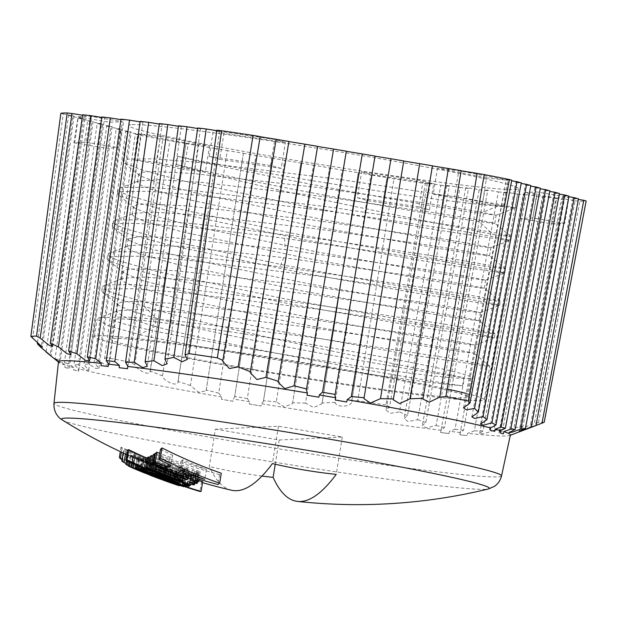 <?xml version="1.0" encoding="UTF-8"?>
<svg xmlns="http://www.w3.org/2000/svg" width="617" height="617" viewBox="0 0 617 617"><rect width="100%" height="100%" fill="white"/><g stroke="black" fill="none" stroke-linecap="round" stroke-linejoin="round"><path stroke-width="0.46" stroke-dasharray="3.08 2.31" d="M216.798 130.688L219.667 130.904L216.868 130.202M197.625 128.483L200.486 128.691L197.695 127.989M178.444 126.277L181.313 126.485L178.514 125.783M159.271 124.063L162.14 124.279L159.34 123.577M140.098 121.858L142.959 122.073L140.167 121.372M120.917 119.652L123.786 119.868L120.986 119.166M101.743 117.446L104.605 117.654L101.813 116.96M82.57 115.24L85.431 115.448L82.632 114.747M60.882 113.273L63.25 113.937L32.562 338.448M37.514 342.458L68.549 115.41L74.025 115.988L63.25 113.937M68.549 115.41L72.791 116.598L41.2 347.672M46.152 351.705L78.081 118.071L83.557 118.649L72.791 116.598M78.081 118.071L82.323 119.258L50.085 355.083C61.145 364.007 62.826 365.094 55.137 358.338L87.614 120.731L93.09 121.31L82.323 119.258M87.614 120.731L91.856 121.919L59.247 360.482L65.094 365.079L64.854 367.37A228.768 9.024 -170.8 0 0 68.009 368.349L68.271 366.066L64.461 362.565L97.147 123.392L102.623 123.971L91.856 121.919M97.147 123.392L101.389 124.58L68.695 363.745L73.685 367.57L73.446 369.868L78.737 371.033L78.02 371.048L78.297 368.765L74.071 364.624L106.687 126.053L112.155 126.632L101.389 124.58M106.687 126.053L110.921 127.241L78.444 364.848L85.647 369.753L88.748 370.192L83.981 364.547L116.22 128.714L121.696 129.292L110.921 127.241M116.22 128.714L120.454 129.902L88.478 363.853L95.658 368.357L98.905 368.326L94.162 362.457L125.752 131.375L131.228 131.953L120.454 129.902M125.752 131.375L129.986 132.562L98.774 360.93L105.931 365.025L109.317 364.554L104.597 358.546L135.285 134.036L140.761 134.614L129.986 132.562M135.285 134.036L137.653 134.699A268.272 10.582 9.2 0 0 162.757 139.643L169.899 140.853L134.784 364.493C136.781 370.755 151.489 376.571 150.132 371.041L185.995 143.522L169.899 140.853M185.848 143.56L198.612 145.72L162.472 375.9C164.384 382.332 179.084 387.237 177.966 381.468L214.708 148.388L198.612 145.72M214.562 148.427L227.318 150.587L190.437 385.502L198.759 392.312L206.124 390.769L243.414 153.255L227.318 150.587M243.268 153.294L256.032 155.453L218.719 393.098L221.719 397.001L221.426 399.276A228.768 9.024 -170.8 0 0 232.917 401.258L233.311 398.998L234.583 397.217L272.128 158.122L256.032 155.453M271.981 158.16L284.738 160.327L247.332 398.567L249.6 401.76L249.307 404.035L261.084 406.001L261.485 403.742L263.39 401.49L300.834 162.996L284.738 160.327M300.687 163.027L313.451 165.194L276.285 401.875L284.329 406.935L292.527 403.618L329.547 167.863L313.451 165.194M329.401 167.893L342.157 170.061L305.569 403.109L313.536 407.521L321.981 403.734L358.253 172.729L342.157 170.061M358.107 172.768L370.871 174.927L335.147 402.407C335.841 407.829 352.083 407.259 351.705 401.274L386.967 177.596L370.871 174.927M386.82 177.634L393.962 178.845A268.272 10.582 9.2 0 0 425.391 183.488L430.165 184.036L389.504 406.858L386.003 410.097L390.229 413.328L399.461 411.909L440.816 185.262L432.131 183.804L427.365 183.334L430.165 184.036M440.816 185.262L449.338 186.241L407.498 415.58L403.988 418.804L408.176 421.534L417.624 419.66L459.989 187.468L451.312 186.018L446.546 185.54L449.338 186.241M459.989 187.468L468.519 188.447L425.807 422.506L422.321 425.653L426.478 427.828L436.142 425.499L479.17 189.674L470.486 188.224L465.719 187.745L468.519 188.447M479.17 189.674L487.692 190.661L444.487 427.427L441.07 430.28L440.654 432.532A228.768 9.024 -170.8 0 0 448.991 433.543L449.484 431.291L455.038 429.255L498.343 191.887L489.659 190.429L484.893 189.959L487.692 190.661M498.343 191.887L506.866 192.866L463.56 430.234L460.359 432.548L459.935 434.8L467.138 435.587L467.632 433.335L474.319 430.859L517.524 194.093L508.84 192.635L504.074 192.165L506.866 192.866M517.524 194.093L526.046 195.072L483.018 430.89L479.633 433.458L483.821 433.82L493.993 430.35L536.697 196.299L528.013 194.841L523.247 194.37L526.046 195.072M536.697 196.299L545.22 197.278L502.855 429.471L499.523 431.753L503.773 431.538L514.03 427.843L555.871 198.504L547.194 197.047L542.42 196.576L545.22 197.278M555.871 198.504L564.393 199.484L523.039 426.139L519.769 428.098L524.103 427.357L534.391 423.532L575.052 200.71L566.367 199.26L561.601 198.782L564.393 199.484M575.052 200.71L579.818 201.258A268.272 10.582 9.2 0 0 586.15 200.965M578.484 198.821L573.008 198.25L578.368 199.422M568.951 196.16L563.475 195.589L568.835 196.761M559.418 193.499L553.943 192.928L559.303 194.1M549.878 190.838L544.41 190.267L549.77 191.44M540.345 188.177L534.87 187.607L540.237 188.779M530.813 185.516L525.337 184.946L530.705 186.118M521.28 182.856L515.804 182.285L521.172 183.457M511.748 180.195L506.272 179.624L511.632 180.796M132.115 124.665A197.502 7.79 9.2 0 1 342.782 152.376A197.502 7.79 9.2 0 1 518.473 188.694A197.502 7.79 9.2 0 1 514.917 189.573A197.502 7.79 9.2 0 1 304.25 161.855A197.502 7.79 9.2 0 1 128.56 125.544A197.502 7.79 9.2 0 1 132.115 124.665M556.58 197.972L524.681 192.566L537.052 191.987L568.951 197.394L556.58 197.972L552.369 223.948L520.47 218.541L524.681 192.566M486.543 177.889L437.476 168.225L458.786 170.678L507.853 180.341L486.543 177.889L482.34 203.865L433.273 194.201L437.476 168.225M78.081 116.844L90.452 116.258L122.351 121.672L109.98 122.251L78.081 116.844L73.878 142.82L86.249 142.234L90.452 116.258M223.948 133.365L213.351 130.403L274.789 139.481L285.386 142.442L223.948 133.365L219.737 159.34L209.148 156.379L213.351 130.403M423.085 180.874L433.682 183.827L372.244 174.75L361.647 171.796L423.085 180.874L418.881 206.849L429.471 209.803L433.682 183.827M160.489 136.349L209.556 146.005L188.247 143.553L139.18 133.897L160.489 136.349L156.278 162.325L205.345 171.981L209.556 146.005M318.842 397.217L307.065 395.25M335.232 399.993L346.723 401.976M494.703 431.391L490.129 430.203M500.148 432.91L503.302 433.882M536.011 425.429L530.635 427.581M544.217 422.198A262.372 10.35 9.2 0 1 538.541 422.468L579.818 201.258M538.541 422.468L534.391 423.532M523.039 426.139L514.03 427.843M502.855 429.471L493.993 430.35M483.018 430.89L474.319 430.859M463.56 430.234L455.038 429.255M448.991 433.543L440.646 432.517L484.893 189.959M444.487 427.427L436.142 425.499M425.807 422.506L417.624 419.66M407.498 415.58L399.461 411.909M389.504 406.858L385.91 404.899L425.391 183.488M385.91 404.899A262.372 10.35 9.2 0 1 357.737 400.734L393.962 178.845M357.737 400.734L351.705 401.274L386.959 177.596M335.147 402.407L321.966 402.947M305.569 403.109L292.512 402.808M276.285 401.875L263.374 400.672M247.332 398.567L234.576 396.399M232.917 401.258L221.426 399.276M218.719 393.098L206.109 389.975M190.437 385.502L177.966 381.468L177.989 382.232M162.472 375.9L150.132 371.041L150.162 371.766M134.784 364.493L129.231 361.994L162.757 139.643M129.231 361.994A262.372 10.35 9.2 0 1 106.726 357.559L137.653 134.699M106.726 357.559L104.597 358.546M98.774 360.93L94.162 362.457M88.478 363.853L83.981 364.547M78.444 364.848L74.071 364.624M68.695 363.745L64.461 362.565M68.009 368.349L64.854 367.37M59.247 360.482L55.137 358.338L60.065 362.819M50.085 355.083L46.414 352.284M108.214 366.452L101.011 365.673M119.158 367.717L127.503 368.735L162.132 124.279M510.39 434.97A228.892 9.031 9.2 0 1 509.765 435.479A228.892 9.031 9.2 0 1 506.264 435.972A228.892 9.031 9.2 0 1 467.632 433.335M73.685 367.57A228.892 9.031 9.2 0 1 68.271 366.066M73.446 369.868A228.768 9.024 -170.8 0 0 78.02 371.048M221.719 397.001A228.892 9.031 9.2 0 1 78.297 368.765M249.6 401.76A228.892 9.031 9.2 0 1 233.311 398.998M249.307 404.035A228.768 9.024 -170.8 0 0 261.084 406.001M441.07 430.28A228.892 9.031 9.2 0 1 261.485 403.742M460.359 432.548A228.892 9.031 9.2 0 1 449.484 431.291M459.935 434.8A228.768 9.024 -170.8 0 0 467.138 435.587M65.094 365.079A228.892 9.031 9.2 0 1 58.924 362.457A228.892 9.031 9.2 0 1 58.492 361.778M147.262 458.254A555.601 545.675 -92.7 0 0 191.956 475.545A549.678 101.111 -80.4 0 1 190.753 475.877A555.871 545.945 87.3 0 1 184.097 473.586A548.536 100.903 -80.4 0 0 184.097 473.586L190.298 476.216L188.278 476.193L164.97 468.326L148.45 461.393L142.465 457.914L150.803 460.675L149.183 470.686M188.779 485.61L190.537 476.579L188.941 486.435M140.869 467.092L142.465 457.914L140.969 467.138M127.426 450.024A555.886 545.96 87.3 0 0 150.803 460.675M184.545 481.121L186.157 471.211L176.331 468.257A554.86 544.95 -92.7 0 1 150.039 457.552M184.498 481.013L186.072 471.288L184.067 470.015L177.565 467.439L175.953 477.388M150.247 456.248A554.236 544.341 87.3 0 0 177.565 467.439M187.468 479.563L189.049 469.815L178.953 466.814A553.642 543.762 -92.7 0 1 152.923 456.194M187.105 479.278L188.717 469.329L187.113 468.519L180.904 466.051L179.292 476.023M153.17 454.683A552.817 542.945 87.3 0 0 180.904 466.051M196.908 482.216L198.396 473.046L198.682 473.648L196.777 472.136L192.149 470.115A552.662 544.055 86.4 0 0 198.913 472.437A549.678 101.111 -80.4 0 0 200.193 471.65A552.061 542.204 -92.7 0 1 155.175 454.151M197.085 483.551L198.682 473.648L189.951 471.828L195.643 474.419L195.99 474.936L194.27 474.851L178.922 470.185L177.318 480.103M194.201 483.304L195.643 474.419L195.99 474.936L194.394 484.815M147.394 457.436A555.285 545.366 87.3 0 0 178.922 470.185M160.443 449.346A551.529 517.139 93.1 0 0 172.583 455.199A543.029 99.892 99.6 0 1 169.968 457.282A547.31 546.631 -133 0 1 159.795 453.356M155.307 453.318A548.189 547.734 23.9 0 0 219.59 474.558A552.061 101.55 -80.4 0 0 221.287 473.224M215.372 429.17L279.169 439.99L342.265 437.021L278.468 426.2L215.372 429.17L209.317 466.545A555.315 102.152 -80.4 0 0 231.483 490.222M278.468 426.2L272.413 463.575M261.963 476.062A530.358 520.887 -92.7 0 1 209.317 466.545M122.004 448.466A539.836 99.306 99.6 0 1 121.017 447.163A543.87 534.16 87.3 0 0 182.817 470.324A552.061 101.55 -80.4 0 0 183.804 471.604A545.212 535.479 -92.7 0 1 122.004 448.466L121.41 452.138M156.302 463.143L124.171 450.88L123.516 451.042L125.66 452.415L130.634 454.922L149.476 462.958L167.037 469.144L171.595 469.853L156.302 463.143L154.674 473.224L126.192 462.256L121.865 461.231M122.521 461.076L124.171 450.88L123.516 451.042L123.199 452.971M170.076 480.026L171.595 469.853L169.976 479.849L154.674 473.224M156.194 466.251L154.574 476.247L164.384 480.057L165.996 470.108L156.194 466.251A551.899 542.042 -92.7 0 1 128.544 454.906A539.836 99.306 99.6 0 1 127.48 454.097A551.043 541.202 87.3 0 0 159.001 466.907L157.381 476.902A561.015 550.996 87.3 0 1 125.837 464.231M165.942 470.061L156.209 466.683L154.589 476.663L164.33 480.011L165.942 470.061M169.081 471.411L167.469 481.345L173.778 483.304L175.39 473.386L175.791 473.355L169.081 471.411A553.133 544.518 86.4 0 0 175.837 473.748A549.678 101.111 -80.4 0 0 176.894 474.326A553.65 543.77 -92.7 0 1 131.197 456.557A539.836 99.306 99.6 0 1 130.102 455.932A552.986 543.114 87.3 0 0 156.209 466.683M174.179 472.614L172.567 482.548L173.778 483.304L174.179 483.281L175.791 473.355L159.001 466.907M140.553 471.334L142.18 461.315L154.381 466.205A544.61 100.185 99.6 0 1 152.615 465.604A544.61 100.185 99.6 0 1 151.427 465.087A554.051 544.163 87.3 0 0 153.579 465.935L151.959 475.915L179.254 485.78L180.85 475.908L153.579 465.935M140.607 471.349L142.226 461.331L146.46 463.12L144.856 473.031A563.576 553.511 -92.7 0 1 130.943 467.239M126.686 454.575A556.287 556.287 0 0 0 135.887 458.662L145.311 462.627A543.191 99.923 -80.4 0 0 146.237 463.035A543.191 99.923 -80.4 0 0 146.46 463.12M135.887 458.662L180.85 475.908M131.213 467.377L132.84 457.313L131.737 462.958M173.871 483.219L175.467 473.332L165.595 469.961A556.056 546.13 -92.7 0 1 137.938 458.662A539.836 99.306 99.6 0 1 136.766 458.493A555.832 545.906 87.3 0 0 168.302 471.234L166.698 481.144M173.824 483.173L175.413 473.347L173.385 472.406L165.757 469.483L164.145 479.409M198.767 480.435A556.287 546.361 -92.7 0 1 140.846 458.763A539.836 99.306 99.6 0 1 139.643 458.778A556.249 546.315 87.3 0 0 165.757 469.483M183.488 486.273L185.231 476.833L179.354 474.45A556.249 546.716 87.1 0 0 201.489 481.653A552.061 101.55 -80.4 0 0 202.692 481.638M183.635 486.69L185.231 476.833L168.302 471.234M279.169 439.99L275.244 464.231M342.265 437.021L336.211 474.388M121.017 447.163L120.292 451.613M119.351 457.428A553.966 544.078 87.3 0 0 181.19 480.358A562.01 103.386 -80.4 0 0 182.185 481.615A555.285 545.374 -92.7 0 1 122.019 459.449M182.817 470.324L181.19 480.358M183.804 471.604L182.185 481.615M125.937 463.583L147.849 473L169.243 480.072L169.976 479.849L169.243 480.072L170.855 470.085M149.468 471.966L159.826 476.432L161.392 466.305L148.396 462.002L133.519 455.331L131.938 465.565L149.468 471.966L151.103 461.886L161.392 466.305L159.772 476.332L151.304 473.771L131.938 465.565L133.573 455.431L151.103 461.886M127.48 454.097L126.446 460.475M128.544 454.906L127.557 460.999M154.574 476.247A561.848 551.814 -92.7 0 1 128.513 465.727M130.102 455.932L129.161 461.755M128.467 466.028A562.92 552.871 87.3 0 0 154.589 476.663M131.197 456.557L130.272 462.28M176.894 474.326L175.29 484.229A563.576 553.511 -92.7 0 1 149.592 474.92M175.837 473.748L174.233 483.659A559.673 102.954 -80.4 0 0 175.29 484.229M167.469 481.345A563.066 554.297 86.4 0 0 174.233 483.659M172.567 482.548L157.381 476.902M151.427 465.087L149.823 475.013M149.815 475.075A563.969 553.896 87.3 0 0 151.959 475.915M154.381 466.205L152.761 476.17M145.311 462.627L143.684 472.637A553.302 101.782 -80.4 0 0 144.548 473.008M143.684 472.637L134.707 468.912M160.405 468.612L162.163 469.221A546.284 100.486 -80.4 0 1 160.698 468.727A546.284 100.486 -80.4 0 1 160.405 468.612L158.793 478.561L159.248 478.73M168.518 482.108L170.184 472.213A556.287 556.287 0 0 1 160.698 468.727M169.32 482.386L170.924 472.475L169.382 482.401M162.163 469.221L160.559 479.154M136.766 458.493L135.748 464.802M137.938 458.662L136.858 465.303M139.643 458.778L138.47 466.028M140.846 458.763L139.589 466.529M201.489 481.653L199.9 491.471M179.354 474.45L177.758 484.33M184.082 473.586L182.478 483.473L184.097 473.586M191.956 475.545L190.545 484.283M190.753 475.877L189.157 485.733M150.964 472.098L152.584 462.102L165.364 467.848L180.449 472.9L161.754 465.21L152.584 462.102L150.903 472.136M178.868 482.656L180.519 472.853L178.922 482.741M200.193 471.65L198.975 479.154M198.913 472.437L197.309 482.355M192.149 470.115L190.545 480.057M189.951 471.828L188.347 481.738M169.968 457.282L168.827 464.346M172.583 455.199L170.94 465.326M219.59 474.558L217.978 484.484M181.012 461.238A545.436 100.332 -80.4 0 0 182.809 459.804A551.405 518.303 93 0 0 206.394 469.398A547.202 546.593 -137.5 0 1 181.012 461.238L179.385 471.288M206.394 469.398L204.782 479.378M182.809 459.804L181.182 469.876M462.495 385.818L463.807 377.697C405.469 366.174 222.344 330.272 144.116 306.325L116.266 298.397L102.831 292.551L101.782 290.869L105.499 289.034L132.131 288.687L181.059 292.504L317.393 309.109L443.677 328.182L481.306 334.784L494.325 337.784L490.924 337.707L420.971 327.318L292.512 304.466L168.025 278.444L127.148 267.709L108.06 260.065L107.042 258.4L110.751 256.564L137.39 256.217L186.319 260.042L322.652 276.64L448.937 295.72L486.566 302.315L499.585 305.315L496.176 305.238L426.231 294.849L297.78 272.004L173.284 245.975L132.408 235.247L113.32 227.596L112.294 225.93L116.011 224.102C130.85 220.994 202.353 227.65 284.614 238.37L438.795 260.729L487.661 269.066L504.845 272.853L501.436 272.768L431.53 262.387L303.148 239.55L178.668 213.536L137.753 202.8L118.603 195.149L117.554 193.46L121.271 191.632L147.91 191.278L196.838 195.103L333.165 211.708L459.457 230.781L497.078 237.383L510.105 240.383L506.696 240.298L436.759 229.917L308.323 207.073L183.835 181.051L142.951 170.315L123.847 162.664L122.814 160.998L126.531 159.163L153.17 158.816L202.098 162.633L338.425 179.239L464.717 198.312L502.338 204.913L515.365 207.914L497.888 206.086L480.265 213.351L496.099 215.24L482.702 212.371L444.255 205.901L318.465 187.591L192.08 173.392L152.97 171.472L142.527 172.166L138.756 174.002L139.774 175.637L159.039 183.303L200.155 194.039L322.598 219.536L440.823 240.491L477.226 246.137L490.87 247.679L477.45 244.841L439.034 238.37L313.297 220.068L186.912 205.87L147.772 203.942L137.298 204.628L133.503 206.456L134.529 208.114L153.834 215.788L194.957 226.516L317.323 251.998L435.494 272.945L471.912 278.599L485.618 280.149L469.992 276.91L425.506 269.529L285.123 249.569L173.763 237.73L140.375 236.442L128.243 238.918L129.246 240.568L148.504 248.235L189.62 258.97L312.071 284.468L430.311 305.423L466.714 311.076L480.358 312.618L466.946 309.78L428.514 303.309L302.723 285L176.315 270.794L137.198 268.873L126.747 269.567L122.984 271.403L123.986 273.03L143.237 280.696L184.352 291.432L306.811 316.937L425.059 337.892L461.462 343.538L475.067 345.111L461.663 342.242L423.231 335.771L297.479 317.47L171.11 303.271L131.976 301.343L121.518 302.037L117.724 303.865L118.757 305.523L131.028 310.945L156.186 318.241L154.875 326.362L139.511 334.73L107.728 325.437L97.177 319.274L98.705 318.01L117.924 310.737L116.412 311.978L125.976 317.74L154.875 326.362C221.796 344.864 398.273 376.678 462.495 385.818A197.502 7.79 9.2 0 1 139.511 334.73M497.888 206.086A197.502 7.79 9.2 0 1 177.711 156.371C268.071 178.321 440.391 208.099 480.265 213.351L478.954 221.464L490.777 223.061L494.795 223.292L481.353 220.485L445.011 214.346L326.223 196.916L202.029 182.462L159.626 179.67L138.925 180.866L137.444 182.115L140.491 185.054L150.232 189.018L188.023 199.546L312.472 225.969L437.53 248.281L475.985 254.266L489.559 255.793L476.077 252.947L439.751 246.815L321.01 229.385L196.838 214.94L154.435 212.14L133.688 213.328L132.185 214.569L135.2 217.5L144.91 221.464L182.64 231.984L307.027 258.4L432.131 280.727L470.648 286.72L484.299 288.262L467.678 284.853L422.984 277.449L283.812 257.682L179.647 246.399L145.381 244.533L128.398 245.805L126.925 247.031L129.925 249.962L139.627 253.926L177.357 264.446L301.798 290.877L426.933 313.205L465.434 319.197L479.039 320.732L465.596 317.886L429.27 311.755L310.459 294.317L186.241 279.871L143.838 277.072L123.145 278.275L121.665 279.516L124.719 282.455L134.46 286.419L172.251 296.954L296.715 323.377L421.773 345.69L460.22 351.667L473.779 353.202L460.297 350.348L423.964 344.217L305.222 326.794L181.059 312.341L138.655 309.549L117.909 310.729M177.711 156.371L176.4 164.492C266.752 186.434 439.08 216.22 478.954 221.464L493.284 234.491L507.351 236.242L510.722 236.257L496.315 233.056L457.868 226.354L331.622 207.343L196.607 190.954L148.273 187.206L121.927 187.568L119.721 188.146L118.209 189.404L121.148 192.311L130.619 196.221L167.623 206.641L292.674 233.357L427.766 257.598L502.099 268.711L505.462 268.727L491.032 265.518L452.562 258.808L326.324 239.805L191.332 223.423L143.005 219.675L116.675 220.038L114.484 220.601L112.957 221.873L115.888 224.781L125.359 228.691L162.364 239.111L287.414 265.827L422.514 290.067L496.839 301.181L500.21 301.196L481.723 297.232L432.586 288.879L280.018 266.775C197.756 256.055 126.246 249.399 111.415 252.507L109.194 253.086L107.697 254.343L110.628 257.243L120.099 261.161L157.111 271.58L282.154 298.296L417.254 322.537L491.579 333.643L494.988 333.728L480.566 330.465L442.127 323.763L315.889 304.752L180.843 288.363L132.501 284.614L106.155 284.977L103.941 285.548L102.437 286.805L105.376 289.712L114.839 293.63L151.851 304.05L276.902 330.766L411.994 355.006L486.319 366.112L489.728 366.197L475.244 362.919L436.774 356.217L310.528 337.206L175.552 320.825L127.225 317.076L100.895 317.447L98.705 318.01M144.116 306.325L156.186 318.241C223.107 336.751 399.592 368.565 463.807 377.697M176.4 164.492C262.04 189.404 443.569 224.519 493.284 234.491M466.221 393.445A197.502 7.79 9.2 0 1 484.291 399.739A197.502 7.79 9.2 0 1 480.736 400.61A197.502 7.79 9.2 0 1 464.994 399.986M461.917 399.739A197.502 7.79 9.2 0 1 242.018 368.164A197.502 7.79 9.2 0 1 94.378 336.581A197.502 7.79 9.2 0 1 97.933 335.71A197.502 7.79 9.2 0 1 247.155 353.634A197.502 7.79 9.2 0 1 447.14 389.042M255.315 369.76A181.043 7.142 9.2 0 1 110.62 339.211A181.043 7.142 9.2 0 1 323.354 366.56A181.043 7.142 9.2 0 1 468.048 397.101A181.043 7.142 9.2 0 1 255.315 369.76M258.469 350.279A181.043 7.142 9.2 0 1 113.775 319.737A181.043 7.142 9.2 0 1 326.509 347.078A181.043 7.142 -170.8 0 1 471.203 377.627A181.043 7.142 -170.8 0 1 258.469 350.279M552.369 223.948L564.74 223.369L568.951 197.394M564.74 223.369L532.841 217.955L537.052 191.987M532.841 217.955L520.47 218.541M482.34 203.865L503.642 206.317L507.853 180.341M503.642 206.317L454.575 196.653L458.786 170.678M433.273 194.201L454.575 196.653M73.878 142.82L105.777 148.227L109.98 122.251M105.777 148.227L118.148 147.64L122.351 121.672M86.249 142.234L118.148 147.64M219.737 159.34L281.175 168.418L285.386 142.442M281.175 168.418L270.585 165.456L274.789 139.481M270.585 165.456L209.148 156.379M418.881 206.849L357.444 197.772L361.647 171.796M357.444 197.772L368.033 200.726L372.244 174.75M368.033 200.726L429.471 209.803M156.278 162.325L134.976 159.872L139.18 133.897M134.976 159.872L184.043 169.528L188.247 143.553M205.345 171.981L184.043 169.528M501.536 475.884A226.701 8.939 9.2 0 1 497.456 476.872A226.701 8.939 -170.8 0 1 255.878 445.096A226.701 8.939 -170.8 0 1 53.972 403.395M62.394 420.023A216.675 8.545 -170.8 0 0 264.315 460.567A216.675 8.545 -170.8 0 0 485.456 489.327A216.675 8.545 9.2 0 0 488.302 489.003M164.245 466.336L162.618 476.378M145.473 458.901L143.83 469.02M134.922 454.76L133.272 464.925M127.842 452.068L126.192 462.256M125.66 452.415L125.405 453.989M130.634 454.922L128.992 465.048M138.594 458.508L136.959 468.596M149.476 462.958L147.849 473M159.98 466.853L158.361 476.856M167.037 469.144L165.418 479.131M169.313 468.558L167.693 478.568M159.51 465.311L157.883 475.352M155.808 463.753L154.173 473.81M146.514 460.089L144.879 470.193M141.841 458.269L140.206 468.38M137.514 456.595L135.879 466.73M134.383 455.477L132.74 465.619M135.324 456.449L133.688 466.575M139.056 458.161L137.421 468.264M143.638 460.097L142.003 470.177M148.396 462.002L146.769 472.059M152.923 463.729L151.304 473.771M157.343 465.303L155.723 475.337M160.489 466.282L158.87 476.309M159.055 467.331L157.435 477.311M162.047 468.465L160.435 478.437M164.569 469.444L162.957 479.409M163.86 469.475L162.248 479.432M171.341 472.167L169.729 482.093M173.701 472.915L172.097 482.841M170.801 471.288L169.189 481.237M165.757 469.398L164.137 479.37M166.513 470.825L164.901 480.751M151.157 464.925L149.545 474.897M147.347 463.39L145.735 473.386M143.969 462.017L142.35 472.028M142.982 461.67L141.362 471.635M138.702 459.873L137.074 469.915M134.707 458.153L133.079 468.21M134.761 458.022L133.804 463.915M139.565 460.012L137.984 469.761M147.733 463.375L146.144 473.185M159.741 468.141L158.153 477.951M163.335 469.514L161.747 479.316M168.055 471.288L166.474 481.059M173.038 473.108L171.464 482.841M177.395 474.674L175.83 484.337M180.287 475.699L178.729 485.286M179.131 475.314L177.534 485.193M174.665 473.748L173.061 483.651M168.279 471.535L166.683 481.414M165.063 470.355L163.466 480.234M168.965 471.75L167.361 481.661M165.595 469.961L164.076 479.378M168.456 471.026L166.929 480.45M171.464 472.105L169.922 481.584M174.009 472.961L172.451 482.571M173.385 472.406L171.788 482.301M181.884 475.383L180.295 485.193M183.889 476.154L182.316 485.88M183.558 476.417L181.961 486.273M180.149 475.352L178.544 485.224M175.066 473.648L173.462 483.535M186.635 474.589L185.054 484.345M188.864 475.522L187.306 485.116M188.278 476.193L186.681 486.049M183.288 474.774L181.691 484.638M175.452 472.182L173.847 482.078M164.97 468.326L163.358 478.26M155.916 464.678L154.304 474.65M148.45 461.393L146.831 471.396M143.622 458.963L141.995 468.989M143.753 458.13L142.203 467.678M145.936 458.84L144.347 468.619M148.496 459.788L146.892 469.714M172.081 469.228L170.477 479.154M176.647 471.026L175.035 480.936M179.701 472.337L178.097 482.224M178.729 472.553L177.226 481.838M175.29 471.473L173.84 480.458M170.577 469.815L169.151 478.638M165.364 467.848L163.945 476.64M160.952 466.09L159.518 474.936M156.679 464.269L155.206 473.347M153.479 462.773L151.944 472.26M154.173 462.442L152.553 472.437M157.451 463.591L155.831 473.571M161.754 465.21L160.142 475.175M166.783 467.169L165.179 477.111M176.331 468.257L174.912 477.003M183.588 470.771L182.123 479.795M184.067 470.015L182.462 479.941M178.953 466.814L177.565 475.375M182.069 467.971L180.681 476.548M185.162 469.028L183.75 477.743M187.645 469.722L186.18 478.784M187.113 468.519L185.493 478.468M184.398 467.393L182.786 477.357M194.494 471.095L192.913 480.874M196.777 472.136L195.234 481.661M197.695 473.717L196.098 483.62M195.951 473.44L194.347 483.335M193.391 472.807L191.787 482.71M191.879 472.637L190.314 482.301M194.046 473.586L192.535 482.903M194.27 474.851L192.666 484.731M190.807 474.064L189.211 483.944M185.702 472.537L184.097 482.432M284.614 238.37L285.123 249.569M283.812 257.682L280.018 266.775M222.59 361.184L260.073 136.642M250.209 372.622L288.779 141.509M278.12 382.239L317.493 146.376M346.199 151.242L306.371 389.851M334.985 395.312L374.912 156.109M403.618 160.975L363.961 398.605M432.332 165.85L393.284 399.801M461.038 170.716L422.923 399.06M463.514 407.883L506.279 179.624M471.851 416.93L515.812 182.285M480.543 424.087L525.352 184.946M534.885 187.607L489.42 430.226M498.952 432.887L544.418 190.267M553.95 192.928L509.025 432.679M563.483 195.589L519.337 431.206M573.016 198.25L530.003 427.812M519.769 428.105L561.601 198.782M499.523 431.753L542.428 196.576M479.633 433.458L523.247 194.37M504.074 192.165L459.827 434.723M465.719 187.745L422.321 425.653M446.546 185.54L403.988 418.804M427.365 183.334L386.003 410.097M321.981 403.734L358.253 172.729M292.52 403.618L329.54 167.863M300.834 162.996L263.382 401.49M234.583 397.217L272.12 158.122M243.414 153.255L206.117 390.769M214.701 148.388L177.981 382.232M185.995 143.522L150.155 371.758M109.309 364.554L140.753 134.614M98.897 368.326L131.213 131.953M88.74 370.192L121.68 129.292M112.147 126.632L78.729 371.025M69.197 368.364L102.615 123.971M93.082 121.31L60.057 362.819M83.55 118.649L51.095 355.994M74.017 115.988L42.396 347.232M52.692 346.553L85.431 115.448M71.032 354.659L104.605 117.654M89.65 360.822L123.786 119.868M142.959 122.073L108.33 366.529M181.313 126.485L147.347 366.243M200.486 128.691L167.184 363.768M219.667 130.904L187.29 359.426M509.765 435.479L510.321 435.263M58.924 362.457L58.461 362.079M146.214 463.02A556.287 556.287 0 0 0 152.615 465.604M180.935 475.931A556.287 556.287 0 0 0 202.523 482.664M123.415 450.865L123.084 452.917M175.868 473.44L174.264 483.366M132.57 457.205L131.645 462.92M180.989 475.954L179.393 485.826M185.308 476.825L183.712 486.674M190.661 476.486L189.064 486.343M189.118 469.714L187.506 479.656M198.79 473.532L197.363 482.317M196.075 474.851L194.687 483.404M515.365 207.914L518.473 188.694M496.099 215.24L515.318 207.952M139.774 175.629L123.832 162.657M490.816 247.702L510.035 240.422M134.545 208.114L118.618 195.149M485.564 280.172L504.775 272.899M494.819 223.331L496.13 215.21M137.452 182.115L138.771 174.002M489.536 255.793L490.854 247.679M132.208 214.577L133.519 206.456M484.283 288.262L485.602 280.149M126.932 247.031L128.251 238.918M479.039 320.732L480.358 312.618M121.672 279.524L122.991 271.403M473.763 353.194L475.082 345.08M116.428 311.986L117.747 303.865M129.269 240.568L113.335 227.588M480.319 312.642L499.546 305.361M123.994 273.03L108.052 260.05M475.044 345.111L494.263 337.823M118.765 305.523L102.838 292.551M504.845 272.853L505.5 268.788M117.554 193.46L118.209 189.404M510.105 240.383L510.76 236.326M122.814 160.998L128.56 125.544M510.737 236.272L494.795 223.292M119.729 188.154L138.948 180.874M505.446 268.727L489.512 255.754M114.492 220.608L133.696 213.328M500.186 301.196L484.26 288.224M109.178 253.086L128.398 245.805M494.957 333.674L479.016 320.693M103.941 285.563L123.169 278.275M489.674 366.136L473.74 353.155M94.378 336.581L97.177 319.274M101.782 290.869L102.437 286.805M494.325 337.784L494.988 333.728M107.042 258.4L107.697 254.343M499.585 305.315L500.24 301.258M112.294 225.93L112.957 221.873M484.291 399.739L489.728 366.197M110.62 339.211L113.775 319.737M468.048 397.101L471.203 377.627"/><path stroke-width="0.93" d="M221.642 130.75L216.868 130.202L185.061 354.76L189.149 353.68L221.642 130.75A268.272 10.582 9.2 0 1 253.07 135.393L260.212 136.604L222.868 360.351L217.331 357.845L253.07 135.393M206.217 128.976L197.695 127.989L164.955 359.125L173.863 357.397L206.217 128.976L216.798 130.688M187.036 126.763L178.514 125.783L145.111 361.67L153.895 360.775L187.036 126.763L197.625 128.483M167.863 124.557L159.34 123.577L125.544 362.202L134.205 362.225L167.863 124.557L178.444 126.277M148.689 122.351L140.167 121.372L106.286 360.598L114.808 361.577L148.689 122.351L159.271 124.063M129.508 120.145L120.986 119.166L87.329 356.827L95.712 358.77L129.508 120.145L140.098 121.858M110.335 117.94L101.813 116.96L68.672 350.965L76.924 353.819L110.335 117.94L120.917 119.652M91.162 115.734L82.632 114.747L50.285 343.175L58.422 346.862L91.162 115.734L101.743 117.446M51.095 355.986L46.105 352.029C53.887 358.253 52.252 356.803 41.2 347.672L37.336 343.785L42.403 347.24L30.85 336.381A262.372 10.35 9.2 0 1 36.526 336.118L40.174 338.085L71.981 113.52L82.57 115.24M71.981 113.52L67.214 112.973A268.272 10.582 9.2 0 0 60.882 113.273L30.85 336.381M542.004 423.177L544.217 422.198L586.15 200.965L583.782 200.301L542.004 423.177L536.011 425.429M578.368 199.422L583.782 200.301M531.252 427.033L535.996 425.529L578.484 198.821L574.242 197.641L531.252 427.033C517.91 432.054 515.959 432.517 525.422 428.406L568.951 196.16L564.709 194.98L520.833 429.085L512.172 432.201L509.017 432.671L515.203 429.378L559.418 193.499L555.177 192.319L510.791 429.147L503.796 431.63L503.302 433.882A228.768 9.024 -170.8 0 0 500.148 432.91L500.611 430.651L505.385 428.267L549.878 190.838L545.644 189.658L501.143 427.087L495.204 429.139L494.703 431.391A228.768 9.024 -170.8 0 0 490.129 430.203L490.592 427.951L495.96 425.005L540.345 188.177L536.111 186.997L491.903 422.869L483.52 425.159L480.527 424.087L486.936 419.629L530.813 185.516L526.579 184.336L483.049 416.583L474.82 418.496L471.843 416.93L478.291 412.249L521.28 182.856L517.046 181.676L474.558 408.377L466.475 409.912L463.506 407.883L469.977 403.071L511.748 180.195L509.38 179.539A268.272 10.582 9.2 0 0 484.276 174.596L477.134 173.385L439.782 397.124L429.27 402.161L422.923 399.06L461.184 170.678L448.42 168.518L409.981 398.806L399.631 403.549L393.276 399.801L432.471 165.811L419.714 163.644L380.481 398.667L370.347 403.032L363.953 398.605L403.765 160.944L391.001 158.777L351.32 396.53L347.17 399.716L346.723 401.976A228.768 9.024 -170.8 0 0 335.232 399.993L335.571 397.718L334.977 395.312L375.051 156.078L362.295 153.911L322.506 392.265L319.282 394.957L318.842 397.217A228.768 9.024 -170.8 0 0 307.065 395.25L307.405 392.967L306.371 389.844L346.345 151.204L333.581 149.044L294.062 385.841L284.745 388.633L278.12 382.239L317.632 146.337L304.875 144.177L265.958 377.334L256.911 379.532L250.201 372.622L288.926 141.47L276.161 139.311L238.177 366.899L229.377 368.519L222.59 361.184L222.868 360.351M568.835 196.761L574.242 197.641M559.303 194.1L564.709 194.98M549.77 191.44L555.177 192.319M540.237 188.779L545.644 189.658M530.705 186.118L536.111 186.997M521.172 183.457L526.579 184.336M511.632 180.796L517.046 181.676M461.161 170.793L477.134 173.385M432.455 165.927L448.42 168.518M403.742 161.06L419.714 163.644M375.036 156.194L391.001 158.777M346.322 151.327L362.295 153.911M317.616 146.46L333.581 149.044M288.903 141.586L304.875 144.177M260.197 136.719L276.161 139.311M189.149 353.68A262.372 10.35 9.2 0 1 217.331 357.845M238.177 366.899L250.487 371.758M265.958 377.334L278.406 381.36M294.062 385.841L306.657 388.957M322.506 392.265L335.27 394.433M351.32 396.53L364.238 397.741M380.481 398.667L393.553 398.968M409.981 398.806L423.193 398.266M439.782 397.124L445.829 396.592L484.276 174.596M445.829 396.592A262.372 10.35 9.2 0 1 468.334 401.019L509.38 179.539M468.334 401.019L469.977 403.071M474.558 408.377L478.291 412.249M483.049 416.583L486.936 419.629M491.903 422.869L495.96 425.005M501.143 427.087L505.385 428.267M510.791 429.147L515.203 429.378M520.833 429.085L525.422 428.406L519.337 431.183M510.321 435.263L535.996 425.529M37.336 343.785L37.514 342.458M36.526 336.118L67.214 112.973M50.285 343.175L52.692 346.553L48.728 345.042L40.174 338.085M68.672 350.965L71.032 354.659L66.983 353.68L58.422 346.862M87.329 356.827L89.65 360.822L85.478 360.405L76.924 353.819M106.286 360.598L108.523 364.169L108.214 366.452A228.768 9.024 -170.8 0 0 101.011 365.673L101.257 363.382L95.712 358.77M125.544 362.202L127.819 366.436L127.495 368.719A228.768 9.024 -170.8 0 0 119.158 367.717L119.405 365.426L114.808 361.577M145.111 361.67L147.347 366.243L142.627 367.578L134.205 362.225M164.955 359.125L167.184 363.768L162.263 365.626L153.895 360.775M185.061 354.76L187.29 359.426L182.169 361.755L173.863 357.397M127.819 366.436A228.892 9.031 9.2 0 1 307.405 392.967M108.523 364.169A228.892 9.031 9.2 0 1 119.405 365.426M53.972 403.395C53.34 413.606 60.219 419.005 62.394 420.023A216.675 8.545 -170.8 0 1 65.495 418.118A216.675 8.545 9.2 0 1 306.533 450.179A216.675 8.545 9.2 0 1 488.302 489.003L494.302 486.427C498.042 483.921 500.456 480.412 501.536 475.884A226.701 8.939 9.2 0 0 300.101 434.221A226.701 8.939 9.2 0 0 58.067 402.369A226.701 8.939 -170.8 0 0 53.972 403.395L58.492 361.778A228.892 9.031 9.2 0 1 62.626 360.744A228.892 9.031 9.2 0 1 101.257 363.382M503.796 431.63A228.892 9.031 9.2 0 1 510.39 434.97L501.536 475.884M495.204 429.139A228.892 9.031 9.2 0 1 500.611 430.651M347.17 399.716A228.892 9.031 9.2 0 1 490.592 427.951M319.282 394.957A228.892 9.031 9.2 0 1 335.571 397.718M202.523 482.664A556.287 556.287 0 0 0 231.483 490.222A555.315 102.152 -80.4 0 0 236.712 490.685A555.315 102.152 -80.4 0 0 272.413 463.575A530.358 520.887 87.3 0 0 336.211 474.388A555.315 102.152 99.6 0 1 300.51 501.505A555.315 102.152 99.6 0 1 297.517 501.413A555.315 102.152 99.6 0 1 273.115 477.357A530.358 520.887 -92.7 0 1 261.963 476.062M147.262 458.254A555.601 545.675 -92.7 0 1 128.683 449.677A534.754 98.373 99.6 0 1 127.426 450.024L125.783 460.159A565.766 555.662 87.3 0 0 149.183 470.686L142.126 468.172L140.838 467.956L141.995 468.989L163.358 478.26L181.691 484.638L188.941 486.435M150.039 457.552A554.86 544.95 -92.7 0 1 148.674 456.95A539.836 99.306 99.6 0 1 147.394 457.436L145.766 467.485A565.172 555.084 87.3 0 0 177.318 480.103L189.211 483.944L192.666 484.731L194.394 484.815L194.039 484.306L194.394 484.815M152.923 456.194A553.642 543.762 -92.7 0 1 151.558 455.593A539.836 99.306 99.6 0 1 150.247 456.248L148.62 466.321A564.146 554.074 87.3 0 0 175.953 477.388L184.545 481.121M155.175 454.151A552.061 542.204 -92.7 0 1 154.505 453.85A539.836 99.306 99.6 0 1 153.17 454.683L151.535 464.778A562.758 552.709 87.3 0 0 179.292 476.023L187.105 479.278M159.795 453.356A547.31 546.631 -133 0 1 156.888 452.199A539.836 99.306 99.6 0 1 155.307 453.318L153.672 463.436A558.208 557.745 23.9 0 0 217.978 484.484A562.01 103.386 -80.4 0 0 219.675 483.173A560.706 523.964 -86.7 0 1 160.374 458.146A550.009 101.173 99.6 0 1 158.793 459.534A561.485 526.478 93.1 0 0 170.94 465.326A553.14 101.751 99.6 0 1 168.341 467.37A557.344 556.65 -133 0 1 155.245 462.341A550.009 101.173 99.6 0 1 153.672 463.436M219.675 483.173L221.287 473.224A550.734 514.64 -86.7 0 1 162.024 447.927A539.836 99.306 99.6 0 1 160.443 449.346L158.793 459.534M180.295 485.193L177.758 484.33A566.128 556.426 87.1 0 0 199.9 491.471A562.01 103.386 -80.4 0 0 201.103 491.456L202.692 481.638A556.287 546.361 -92.7 0 1 198.767 480.435M275.244 464.231L273.115 477.357M120.292 451.613L119.351 457.428A550.009 101.173 99.6 0 0 120.346 458.716L121.41 452.138M122.019 459.449A555.285 545.374 -92.7 0 1 120.346 458.716M122.521 461.076L121.865 461.231L125.937 463.583M126.446 460.475L125.837 464.231A550.009 101.173 99.6 0 0 126.909 465.025L127.557 460.999M128.513 465.727A561.848 551.814 -92.7 0 1 126.909 465.025M129.161 461.755L128.467 466.028A550.009 101.173 99.6 0 0 129.57 466.637L130.272 462.28M149.592 474.92A563.576 553.511 -92.7 0 1 144.856 473.046L140.553 471.334M130.943 467.239A563.576 553.511 -92.7 0 1 129.57 466.637M149.823 475.013L149.815 475.075A554.691 102.036 99.6 0 0 150.926 475.553A566.167 566.167 0 0 0 159.016 478.645A556.333 102.337 -80.4 0 0 160.559 479.154L169.382 482.401M140.607 471.349L152.761 476.17A554.691 102.036 99.6 0 1 150.926 475.553M131.213 467.377L134.707 468.912A566.167 566.167 0 0 0 144.517 472.992A553.302 101.782 -80.4 0 0 144.841 473.123M131.737 462.958L131.043 467.262L158.129 478.082L179.254 485.78M158.793 478.561L169.32 482.386M179.277 485.787A566.167 566.167 0 0 1 168.171 481.977L168.518 482.108M135.748 464.802L135.138 468.534A565.712 555.616 87.3 0 0 166.698 481.144L183.635 486.69M136.858 465.303L136.311 468.696A550.009 101.173 99.6 0 1 135.138 468.534M164.076 479.378L163.991 479.879A565.936 555.832 -92.7 0 1 136.311 468.696M163.991 479.879L173.871 483.219M173.824 483.173L164.145 479.409A566.121 556.017 87.3 0 1 138.015 468.812L138.47 466.028M139.589 466.529L139.218 468.797A550.009 101.173 99.6 0 1 138.015 468.812M201.103 491.456A566.167 556.056 -92.7 0 1 139.218 468.797M180.28 485.247L183.488 486.273M190.545 484.283L190.36 485.417A559.673 102.954 -80.4 0 1 189.157 485.733A565.758 555.655 87.3 0 1 182.493 483.466A558.547 102.746 -80.4 0 0 182.493 483.466L188.702 486.08L188.779 485.61M140.869 467.092L140.715 468.041L140.969 467.138M128.683 449.677L127.04 459.812A545.019 100.255 99.6 0 1 125.783 460.159M190.36 485.417A565.488 555.393 -92.7 0 1 127.04 459.812M150.964 472.098L163.76 477.789L178.845 482.787L160.142 475.175L150.903 472.136M148.674 456.95L147.039 467.007A550.009 101.173 99.6 0 1 145.766 467.485M174.912 477.003L174.719 478.198A564.756 554.675 -92.7 0 1 147.039 467.007M174.719 478.198L181.976 480.689L184.498 481.013M151.558 455.593L149.923 465.673A550.009 101.173 99.6 0 1 148.62 466.321M177.565 475.375L177.341 476.779A563.568 553.503 -92.7 0 1 149.923 465.673M177.341 476.779L186.041 479.656L187.468 479.563M154.505 453.85L152.869 463.961A550.009 101.173 99.6 0 1 151.535 464.778M198.975 479.154L198.581 481.584A562.01 551.976 -92.7 0 1 152.869 463.961M192.913 480.874L190.545 480.057A562.604 553.842 86.4 0 0 197.309 482.355A559.673 102.954 -80.4 0 0 198.581 481.584M192.89 481.021L197.085 483.551L188.347 481.738L194.039 484.306L194.201 483.304M196.908 482.216L197.085 483.551M156.888 452.199L155.245 462.341M168.827 464.346L168.341 467.37M162.024 447.927L160.374 458.146M179.385 471.288A555.501 102.183 -80.4 0 0 181.182 469.876A561.362 527.666 93 0 0 204.782 479.378A557.236 556.619 -137.5 0 1 179.385 471.288M464.994 399.986A197.502 7.79 9.2 0 1 461.917 399.739M447.14 389.042A197.502 7.79 9.2 0 1 466.221 393.445M123.199 452.971L121.865 461.231M125.405 453.989L124.017 462.58M133.804 463.915L133.133 468.072M166.929 480.45L166.852 480.928M169.922 481.584L169.86 482M142.203 467.678L142.126 468.172M177.226 481.838L177.125 482.44M173.84 480.458L173.685 481.376M169.151 478.638L168.973 479.733M163.945 476.64L163.76 477.789M159.518 474.936L159.34 476.039M155.206 473.347L155.068 474.242M151.944 472.26L151.859 472.761M182.123 479.795L181.976 480.689M180.681 476.548L180.457 477.92M183.75 477.743L183.558 478.969M186.18 478.784L186.041 479.656M195.234 481.661L195.173 482.054M192.535 482.903L192.442 483.481M58.461 362.079L46.414 352.284M297.517 501.413A556.287 556.287 0 0 0 488.302 489.003M62.394 420.023A556.287 556.287 0 0 0 126.686 454.575M123.084 452.917L121.765 461.061M131.645 462.92L130.935 467.27M189.164 485.733L189.064 486.343M197.363 482.317L197.185 483.435M194.687 483.404L194.478 484.731"/></g></svg>
